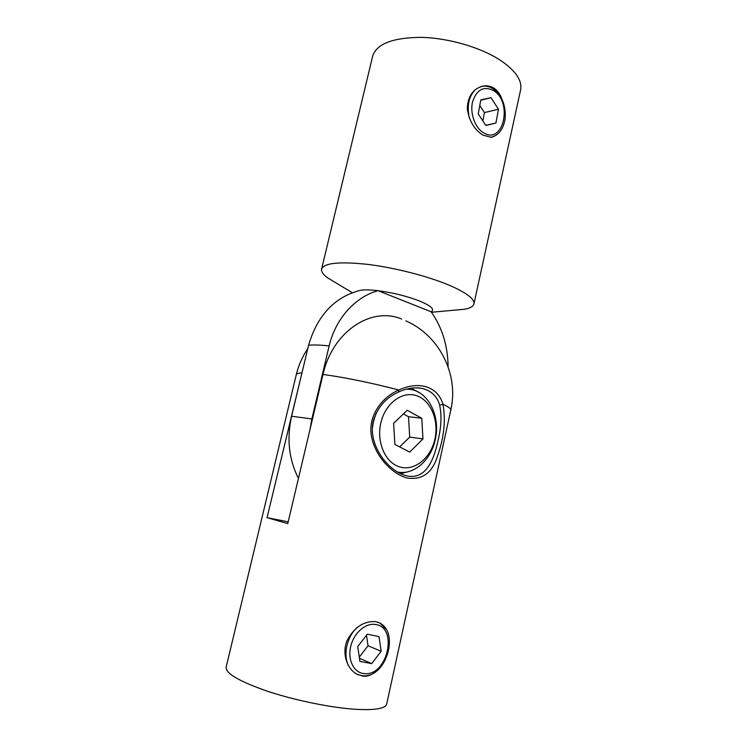 <?xml version="1.0" encoding="UTF-8"?>
<svg xmlns="http://www.w3.org/2000/svg" width="747" height="747" viewBox="0 0 747 747"><rect width="100%" height="100%" fill="white"/><g stroke="black" fill="none" stroke-linecap="round" stroke-linejoin="round"><path stroke-width="1.12" d="M309.94 429.749L311.873 418.946L329.138 345.889C319.987 344.965 313.133 344.74 308.576 345.245C316.439 318.708 330.856 301.312 351.818 293.048L358 290.947C361.548 289.631 368.234 289.547 378.066 290.695C393.165 292.721 407.059 296.176 419.73 301.078C431.234 305.934 435.025 309.501 431.103 311.77C442.149 327.401 447.827 345.749 448.116 366.814M502.031 99.575C500.331 94.374 497.539 90.508 493.655 87.997C490.321 85.998 486.736 85.363 482.879 86.092C472.916 88.865 467.725 96.391 467.305 108.67C469.041 120.883 474.326 129.745 483.169 135.244L491.302 137.28L496.157 135.226M337.065 283.533L327.597 277.847C323.077 274.504 321.089 271.563 321.612 269.032C324.123 262.907 339.568 261.366 367.944 264.401C395.098 267.743 428.573 276.39 449.843 285.475C466.744 292.908 474.775 299.052 473.943 303.917C473.29 306.419 470.19 308.194 464.653 309.239L453.803 310.229M308.576 345.245L291.601 416.228C286.605 438.863 288.884 459.582 298.445 478.407M321.612 269.032L372.678 56.09C376.628 43.877 392.735 37.63 420.991 37.35C447.929 37.892 480.134 47.182 499.874 59.937C515.533 70.47 522.433 80.48 520.584 89.967L473.943 303.917M329.138 345.889C335.889 317.447 356.468 296.4 378.066 290.695L431.103 311.77M398.683 391.96C385.825 397.74 377.338 407.498 373.248 421.224C367.832 444.68 387.516 470.358 405.219 475.447C424.119 480.797 433.307 463.177 438.115 440.198C441.3 427.023 441.813 415.351 439.666 405.163C437.004 395.901 430.804 390.251 421.084 388.225C414.062 387.114 406.601 388.365 398.683 391.96L398.833 390.009C408.992 385.368 418.339 384.36 426.854 386.993C435.118 390.009 440.487 395.77 442.952 404.295C445.847 420.141 444.091 437.247 437.686 455.595C432.42 472.851 422.232 480.321 407.134 477.996C392.044 473.971 375.648 456.762 371.651 437.21C367.365 417.115 381.073 397.497 398.833 390.009C370.773 382.716 345.497 377.534 323.003 374.452C332.471 331.481 371.427 306.177 401.625 319.044M418.927 392.427L411.121 388.179M375.255 671.955C371.576 675.092 367.552 676.502 363.163 676.194L356.608 674.074C347.159 668.733 341.809 653.728 346.888 640.982C353.938 627.508 363.397 621.046 375.274 621.607L379.859 622.989L385.695 628.853M303.59 366.067L267.062 517.643L287.763 523.628L323.003 374.452M439.666 405.163L442.952 404.295C448.48 406.816 451.095 408.721 450.805 410.019L386.703 704.029C385.499 708.576 375.199 710.341 355.815 709.314C331.528 707.801 295.607 700.527 268.164 691.47C239.703 681.609 225.678 673.542 226.117 667.248L296.288 374.63C296.522 373.696 298.314 373.127 301.667 372.94M267.062 517.643L288.183 521.854M400.523 473.645L408.6 471.609M380.802 423.119C376.227 442.7 385.751 463.523 400.457 467.136C415.099 471.04 430.963 457.659 434.941 438.965C439.124 420.337 430.72 400.205 416.406 395.639C402.157 390.784 385.153 403.473 380.802 423.119M376.115 413.138L373.463 421.513L372.333 428.591M397.46 472.011C413.782 475.484 431.075 460.133 435.258 439.581C440.637 416.994 428.946 392.25 410.822 389.467L406.667 389.084M394.902 444.446L409.711 452.075L422.961 438.928L421.756 418.255L407.218 410.28L393.613 423.325L394.902 444.446M399.682 446.902L409.711 437.07L408.497 416.733L403.389 413.95M408.497 416.733L421.756 418.255M409.711 437.07L422.961 438.928M478.22 113.871L485.849 125.459L495.924 123.05L498.473 109.258L491.003 97.67L480.825 99.883L478.22 113.871M480.76 100.238L491.003 97.67M482.87 120.939L484.429 112.564L479.779 105.476M484.429 112.564L498.473 109.258M485.746 125.3L495.924 123.05M359.933 661.394L371.707 663.616L381.157 651.253L379.028 636.64L367.375 634.166L357.72 646.557L359.933 661.394M359.466 658.256L371.707 663.616M359.298 657.089L368.038 645.782L366.488 635.305M368.038 645.782L381.157 651.253M291.601 416.228L311.873 418.946M483.701 132.873C503.627 145.207 513.152 101.489 493.132 90.34C483.356 85.868 476.483 89.789 472.496 102.115C469.835 113.628 475.204 128.148 483.701 132.873M475.876 89.21C468.836 95.952 466.67 105.616 469.368 118.194M357.281 674.438L362.286 675.671C386.143 678.948 400.439 631.364 378.645 622.531L377.917 622.195M364.078 673.579C387.721 676.735 398.683 626.397 374.975 624.436C365.115 622.998 353.555 633.428 350.623 646.809C347.542 660.18 353.994 672.786 364.078 673.579M357.159 627.396C347.01 636.481 342.864 654.839 348.569 665.82M357.327 674.466L358.187 674.793M482.879 86.092L480.779 86.652M431.477 312.265L464.653 309.239M352.472 292.796L327.597 277.847M415.827 387.814L421.084 388.225M307.755 348.653C302.376 356.608 298.557 365.274 296.288 374.63M450.805 410.019C459.097 374.378 439.199 335.263 405.798 320.855M491.629 137.243C498.809 135.002 503.273 129.044 505.009 119.361C505.672 114.011 505.187 108.67 503.534 103.357C502.638 99.902 498.044 92.021 492.759 88.585M492.637 88.51C489.108 86.409 485.522 85.69 481.88 86.363"/></g></svg>
